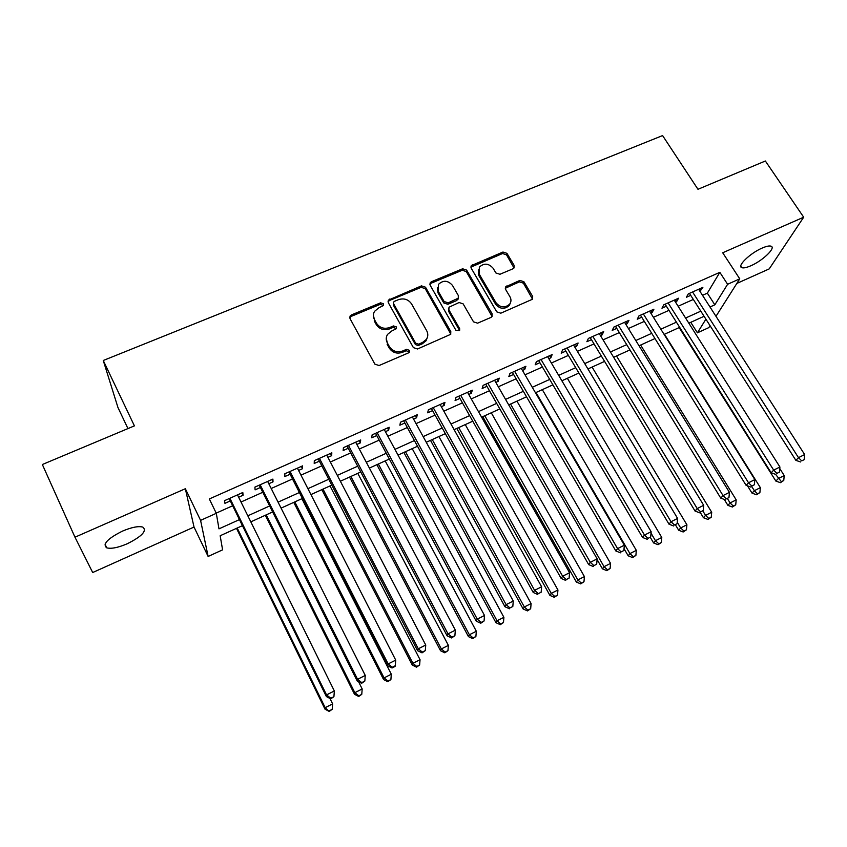 <?xml version="1.0" encoding="UTF-8"?>
<svg xmlns="http://www.w3.org/2000/svg" width="847" height="847" viewBox="0 0 847 847"><rect width="100%" height="100%" fill="white"/><g stroke="black" fill="none" stroke-linecap="round" stroke-linejoin="round"><path stroke-width="1.27" d="M383.469 303.766L380.599 302.824L351.42 314.936L350.055 316.09L350.012 318.588L374.893 364.168L379.075 365.533L408.445 352.903L409.302 352.214L409.376 350.309L406.475 349.356L402.696 350.976C397.084 352.776 392.648 351.325 389.398 346.635L387.301 342.834C385.819 339.933 385.904 337.117 387.555 334.396L391.642 331.05L396.29 328.731L396.343 326.889L393.453 325.947L389.694 327.535C384.093 329.292 379.689 327.863 376.47 323.226L374.406 319.478C372.976 316.693 373.029 313.972 374.565 311.347L378.768 307.853L383.437 305.534L383.469 303.766M383.437 305.545L380.419 304.264L351.293 316.355L349.747 317.879M409.334 352.172L406.232 350.7L402.463 352.32L402.696 350.976M396.301 328.71L393.252 327.344L389.493 328.932L389.694 327.535M762.162 248.065C750.124 253.168 736.678 266.254 741.824 267.663C743.571 268.266 746.578 267.631 750.876 265.757C762.628 260.749 776.191 247.769 771.098 246.212C769.394 245.598 766.419 246.223 762.162 248.065M122.423 531.133C107.558 538.618 102.328 544.187 106.701 547.829C111.211 549.036 118.082 547.67 127.325 543.732C141.968 536.363 147.156 530.825 142.868 527.12C138.506 525.892 131.687 527.226 122.423 531.133M512.954 268.795L514.023 267.97L514.108 265.333L506.94 253.338L502.959 252.035L471.26 265.63L471.207 268.192L496.755 311.855L500.81 313.189L532.551 299.203L532.668 296.439L523.891 281.723L519.878 280.421L505.744 286.784L505.648 289.473L509.979 296.799C511.376 299.383 511.281 301.828 509.682 304.126C504.939 308.213 500.386 307.757 496.014 302.76L479.19 274.057L479.349 267.123C484.039 262.866 488.624 263.237 493.102 268.234L495.897 272.967L499.91 274.28L512.954 268.795M702.502 295.317L707.34 293.157L719.834 272.332L727.605 284.285L739.749 278.843L715.98 316.323M74.97 537.199L92.694 572.53L194.027 527.046L185.345 488.73L74.97 537.199L42.35 464.516L134.408 425.872L103.26 360.494L662.587 135.573L697.97 189.294L765.36 161.004L803.687 217.203L722.703 252.766L739.749 278.843M185.345 488.73L200.58 520.365L216.303 513.314L218.981 528.856L239.426 519.613M719.834 272.332L209.325 498.957L216.303 513.314M425.501 287.197L421.446 285.873L388.35 300.134L388.307 302.665L413.4 347.63L417.55 348.985L450.689 334.321L450.805 331.579L425.501 287.197L425.236 288.647L421.181 287.324L389.451 300.505L388.011 301.839M431.451 281.723L462.61 268.785L466.633 270.098L492.149 313.835L492.033 316.587L490.953 317.424L477.602 323.173L473.515 321.839L463.129 303.861L459.063 302.527L448.984 307.228L448.899 309.886L459.677 328.7L459.593 330.626L455.93 330.309L430.17 285.259L430.234 282.707L431.451 281.723L431.165 283.184L462.261 270.257L462.61 268.785M736.848 283.427L769.214 268.901L803.687 217.203M238.642 497.21L243.1 495.22L242.803 492.509L224.54 500.651L224.942 503.33L230.257 500.958M268.817 483.732L273.02 481.858L272.893 479.095L254.883 487.12L255.116 489.852L260.357 487.512M298.567 470.456L302.527 468.687L302.57 465.871L284.814 473.78L284.878 476.565L290.034 474.256M327.916 457.348L331.632 455.686L331.833 452.817L314.322 460.63L314.216 463.468L319.319 461.192M356.852 444.421L360.346 442.865L360.695 439.953L343.427 447.65L343.162 450.54L348.191 448.296M385.406 431.674L388.657 430.223L389.165 427.259L372.129 434.85L371.717 437.793L376.671 435.58M413.558 419.106L416.597 417.751L417.243 414.734L400.44 422.23L399.879 425.215L404.771 423.034M441.34 406.698L444.167 405.438L444.95 402.378L428.37 409.768L427.671 412.807L432.499 410.647M468.751 394.458L471.366 393.294L472.298 390.192L455.93 397.487L455.083 400.557L459.847 398.439M495.802 382.389L498.205 381.309L499.264 378.164L483.129 385.364L482.144 388.477L486.845 386.38M522.483 370.467L524.695 369.483L525.892 366.296L509.958 373.4L508.846 376.555L513.483 374.49M548.824 358.705L550.836 357.805L552.159 354.575L536.437 361.584L535.188 364.792L539.772 362.749M574.827 347.101L576.648 346.285L578.099 343.014L562.577 349.938L561.201 353.178L565.722 351.166M600.481 335.634L602.122 334.904L603.689 331.601L588.369 338.429L586.876 341.712L591.333 339.721M625.817 324.327L627.267 323.681L628.961 320.335L613.842 327.08L612.222 330.394L616.616 328.435M650.824 313.157L652.105 312.585L653.905 309.219L638.977 315.867L637.24 319.224L641.592 317.286M675.514 302.135L676.615 301.638L678.542 298.229L663.794 304.804L661.952 308.192L666.24 306.275M216.218 513.123L232.629 505.775M241.014 502.017L262.739 492.287M271.209 488.497L292.448 478.978M300.981 475.156L321.744 465.861M330.341 462.007L350.626 452.923M359.297 449.037L379.128 440.154M387.862 436.247L407.248 427.566M416.036 423.627L434.987 415.146M443.839 411.176L462.356 402.886M471.26 398.895L489.354 390.785M498.322 386.772L516.014 378.853M525.024 374.819L542.313 367.069M551.376 363.014L568.273 355.444M577.379 351.367L593.895 343.967M603.053 339.869L619.199 332.638M628.4 328.52L644.175 321.447M653.418 317.307L668.834 310.404M678.119 306.243L693.185 299.499M699.887 291.252L702.862 287.387L688.304 293.877L686.345 297.297L690.58 295.412M103.26 360.494L117.955 407.513L127.95 428.582M709.977 325.788L708.812 327.62L697.42 332.829L705.826 319.298M690.76 322.326L697.42 332.829M242.401 525.669L220.167 535.749L222.592 549.851L208.129 556.458L200.58 520.365M194.027 527.046L208.129 556.458M709.998 307.006L714.836 304.814L727.605 284.285M247.832 515.812L269.6 505.987M278.081 502.155L299.351 492.541M307.906 488.677L328.7 479.286M337.318 475.389L357.635 466.21M366.328 462.282L386.19 453.304M394.935 449.355L414.342 440.588M423.151 436.607L442.123 428.031M450.985 424.029L469.534 415.644M478.46 411.621L496.575 403.426M505.553 399.371L523.266 391.367M532.297 387.291L549.608 379.467M558.681 375.369L575.6 367.725M584.726 363.607L601.264 356.132M610.433 351.992L626.6 344.687M635.801 340.526L651.608 333.39M660.851 329.208L676.298 322.231M685.583 318.038L700.67 311.22M703.942 316.344L688.844 323.194M679.548 327.408L664.101 334.417M654.847 338.609L639.04 345.777M629.829 349.959L613.652 357.296M604.483 361.447L587.934 368.953M578.808 373.093L561.879 380.779M552.795 384.898L535.473 392.754M526.442 396.841L508.719 404.887M499.741 408.953L481.604 417.179M472.679 421.234L454.119 429.651M445.247 433.675L426.263 442.282M417.444 446.274L398.026 455.093M389.271 459.063L369.398 468.073M360.706 472.012L340.367 481.234M331.738 485.151L310.934 494.584M302.379 498.47L281.088 508.126M272.596 511.969L250.818 521.858M707.34 293.157L714.836 304.814M243.1 495.22L241.946 492.89M273.02 481.858L271.855 479.561M302.527 468.687L301.363 466.401M331.632 455.686L330.457 453.431M360.346 442.865L359.16 440.631M388.657 430.223L387.471 428.01M416.597 417.751L415.401 415.559M444.167 405.438L442.96 403.267M471.366 393.294L470.149 391.145M498.205 381.309L496.977 379.181M524.695 369.483L523.467 367.376M550.836 357.805L549.608 355.719M576.648 346.285L575.399 344.221M602.122 334.904L600.872 332.86M627.267 323.681L626.018 321.648M652.105 312.585L650.845 310.584M676.615 301.638L675.355 299.647M700.829 290.828L699.569 288.859M373.368 315.317L374.406 319.478M389.493 328.932C383.913 330.679 379.509 329.25 376.301 324.623L374.236 320.875M386.253 338.366L387.301 342.834M402.463 352.32C396.862 354.12 392.447 352.67 389.197 347.99L387.111 344.2M450.826 334.12L425.236 288.647M394.564 301.278L393.664 302.019L393.633 303.798L415.676 343.215L418.577 344.168L422.526 342.474L426.359 339.403C428.148 336.63 428.264 333.739 426.697 330.722L411.578 303.925C408.37 299.362 404.008 297.932 398.492 299.647L394.564 301.278M393.463 303.406L393.421 305.227L393.633 303.798M427.47 337.106L426.073 340.769L422.251 343.829L418.312 345.523L415.422 344.581L393.421 305.227M492.107 316.492L466.274 271.569L462.261 270.257M448.561 308.806L448.582 311.294L459.328 330.076L459.677 328.7M459.55 330.679L459.328 330.076M452.457 285.386C447.883 280.251 443.203 279.933 438.418 284.423L438.259 291.315L444.114 301.532L448.179 302.855L458.248 298.186L458.333 295.539L452.457 285.386M437.359 287.429L437.963 292.755L438.259 291.315M458.333 298.059L456.755 300.526L447.862 304.285L443.796 302.951L437.963 292.755M431.165 283.184L429.853 284.317M478.28 269.875L478.809 275.519L479.19 274.057M510.413 302.908L509.238 305.534C504.494 309.621 499.952 309.166 495.601 304.179L478.809 275.519M532.551 299.203L523.414 283.173L519.412 281.86L505.278 288.255L505.744 286.784M514.013 267.98L506.506 254.831L502.536 253.528L470.868 267.154M236.493 528.348L325.015 709.183L325.184 707.668L332.627 703.899L329.97 698.489M237.202 528.03L325.184 707.668L329.176 711.427L332.225 709.32L329.25 710.824M332.627 703.899L332.225 709.32M329.176 711.427L325.015 709.183M229.145 498.608L326.37 696.562L326.54 694.911L229.886 498.269M330.796 698.235L330.722 698.891L333.919 696.658L330.796 698.235L326.54 694.911L334.343 690.983L237.488 494.881M326.37 696.562L330.722 698.891M333.919 696.658L334.343 690.983M265.312 515.272L354.501 694.265L354.829 692.677L362.177 688.96L358.567 681.74M266.191 514.881L354.829 692.677L358.832 695.832L358.694 696.467L361.764 694.349L358.832 695.832M362.177 688.96L361.764 694.349M358.694 696.467L354.501 694.265M293.761 502.377L383.585 679.548L384.072 677.896L391.314 674.233L301.881 498.692M294.798 501.911L384.072 677.896L388 681.052L387.799 681.708L390.891 679.58L388 681.052M391.314 674.233L390.891 679.58M387.799 681.708L383.585 679.548M321.828 489.64L412.256 665.043L412.902 663.317L420.048 659.707L330.012 485.934M323.014 489.111L412.902 663.317L416.766 666.473L416.502 667.15L419.625 665.022L416.766 666.473M420.048 659.707L419.625 665.022M416.502 667.15L412.256 665.043M349.536 477.083L440.546 650.74L441.329 648.94L448.381 645.382L357.773 473.346M350.87 476.469L441.329 648.94L445.141 652.095L444.813 652.804L447.957 650.665L445.141 652.095M448.381 645.382L447.957 650.665M444.813 652.804L440.546 650.74M259.246 485.183L357.222 681.041L357.572 679.305L260.156 484.78M361.754 682.629L361.605 683.317L364.824 681.083L361.754 682.629L357.572 679.305L365.258 675.44L267.652 481.435M357.222 681.041L361.605 683.317M364.824 681.083L365.258 675.44M288.922 471.948L387.619 665.753L388.148 663.932L290.002 471.461M392.256 667.256L392.034 667.976L395.062 666.451L395.284 665.731L392.256 667.256L388.148 663.932L395.729 660.131L297.403 468.169M387.619 665.753L392.034 667.976M395.284 665.731L395.729 660.131M318.197 458.894L417.582 650.676L418.28 648.791L319.446 458.343M422.325 652.105L422.039 652.857L425.31 650.602L422.325 652.105L418.28 648.791L425.745 645.033L326.741 455.093M417.582 650.676L422.039 652.857M425.31 650.602L425.745 645.033M347.069 446.02L447.121 635.822L447.989 633.852L348.477 445.395M451.959 637.166L451.599 637.95L454.892 635.684L451.959 637.166L447.989 633.852L455.337 630.157L355.666 442.187M447.121 635.822L451.599 637.95M454.892 635.684L455.337 630.157M376.873 464.685L468.444 636.626L469.376 634.763L476.332 631.248L385.173 460.916M378.355 464.008L469.376 634.763L473.124 637.907L472.742 638.649L475.898 636.499L473.124 637.907M476.332 631.248L475.898 636.499M472.742 638.649L468.444 636.626M375.56 433.325L476.236 621.169L477.263 619.136L377.106 432.626M481.16 622.45L480.747 623.254L484.061 620.989L481.16 622.45L477.263 619.136L484.516 615.494L384.21 429.461M476.236 621.169L480.747 623.254M484.061 620.989L484.516 615.494M403.86 452.446L495.961 622.693L497.041 620.777L503.901 617.315L412.214 448.656M405.491 451.705L497.041 620.777L500.725 623.921L500.291 624.684L503.467 622.524L500.725 623.921M503.901 617.315L503.467 622.524M500.291 624.684L495.961 622.693M403.659 420.79L504.939 606.727L506.114 604.631L405.353 420.038M509.958 607.934L512.816 606.494L509.958 607.934L506.114 604.631L513.271 601.042L412.362 416.915M504.939 606.727L509.471 608.771M512.816 606.494L513.271 601.042M430.498 440.366L523.118 608.961L524.335 606.981L531.101 603.562L438.905 436.544M432.266 439.561L524.335 606.981L527.956 610.115L527.469 610.899L530.667 608.749L527.956 610.115M531.101 603.562L530.667 608.749M527.469 610.899L523.118 608.961M431.377 408.434L533.239 592.487L534.573 590.327L433.219 407.608M538.343 593.631L541.159 592.212L538.343 593.631L534.573 590.327L541.625 586.78L440.133 404.527M533.239 592.487L537.803 594.488M541.159 592.212L541.625 586.78M456.787 428.434L549.915 595.409L551.259 593.366L557.94 589.988L465.257 424.601M458.703 427.566L551.259 593.366L554.827 596.5L554.277 597.304L557.495 595.145L554.827 596.5M557.94 589.988L557.495 595.145M554.277 597.304L549.915 595.409M458.735 396.237L561.148 578.448L562.63 576.225L460.715 395.348M566.336 579.517L569.11 578.12L566.336 579.517L562.63 576.225L569.576 572.731L467.533 392.309M561.148 578.448L565.732 580.407M569.11 578.12L569.576 572.731M482.758 416.66L576.352 582.027L577.834 579.93L584.419 576.606L491.271 412.796M484.791 415.739L577.834 579.93L581.338 583.064L580.735 583.901L583.975 581.73L581.338 583.064M584.419 576.606L583.975 581.73M580.735 583.901L576.352 582.027M485.723 384.199L588.676 564.61L590.285 562.323L487.851 383.257M593.938 565.605L596.68 564.229L593.938 565.605L590.285 562.323L597.146 558.872L494.574 380.25M588.676 564.61L593.281 566.516M596.68 564.229L597.146 558.872M597.093 559.518L602.439 568.835L604.049 566.675L610.549 563.393L516.945 401.15M510.561 404.051L604.049 566.675L607.5 569.798L606.854 570.656L610.105 568.485L607.5 569.798M610.549 563.393L610.105 568.485M606.854 570.656L602.439 568.835M512.361 372.32L615.822 550.952L617.569 548.602L514.616 371.314M621.158 551.884L623.868 550.529L621.158 551.884L617.569 548.602L624.334 545.203L521.254 368.36M615.822 550.952L620.449 552.816M623.868 550.529L624.334 545.203M624.027 548.665L628.188 555.801L629.924 553.599L636.33 550.359L542.313 389.652M536.003 392.51L629.924 553.599L633.323 556.723L632.614 557.591L635.885 555.42L633.323 556.723M636.33 550.359L635.885 555.42M632.614 557.591L628.188 555.801M538.65 360.6L642.587 537.474L644.482 535.071L541.042 359.541M648.008 538.353L650.676 537.009L648.008 538.353L644.482 535.071L651.152 531.725L547.586 356.619M642.587 537.474L647.246 539.306M650.676 537.009L651.152 531.725M650.337 537.432L653.598 542.948L655.451 540.693L661.782 537.485L567.352 378.291M651.025 533.187L655.451 540.693L658.807 543.806L658.055 544.706L661.338 542.525L658.807 543.806M661.782 537.485L661.338 542.525M658.055 544.706L653.598 542.948M564.6 349.038L669.003 524.187L671.025 521.731L567.119 347.916M674.498 525.002L677.124 523.679L674.498 525.002L671.025 521.731L677.6 518.428L573.578 345.025M669.003 524.187L673.683 525.987M677.124 523.679L677.6 518.428M590.211 337.614L695.059 511.08L697.208 508.571L592.858 336.439M700.628 511.842L703.222 510.529L700.628 511.842L697.208 508.571L703.698 505.31L599.231 333.591M695.059 511.08L699.76 512.837M703.222 510.529L703.698 505.31M615.504 326.339L720.776 498.152L723.042 495.58L618.257 325.11M726.398 498.841L728.96 497.56L726.398 498.841L723.042 495.58L729.447 492.361L624.557 322.294M720.776 498.152L725.487 499.868M728.96 497.56L729.447 492.361M675.557 525.034L678.691 530.254L680.66 527.946L686.906 524.791L592.085 367.079M677.251 522.271L680.66 527.946L683.953 531.058L683.158 531.98L686.451 529.788L683.953 531.058M686.906 524.791L686.451 529.788M683.158 531.98L678.691 530.254M700.31 512.551L703.455 517.729L705.54 515.368L711.702 512.244L616.51 355.994M702.851 510.953L705.54 515.368L708.78 518.47L707.944 519.412L711.247 517.221L708.78 518.47M711.702 512.244L711.247 517.221M707.944 519.412L703.455 517.729M724.249 499.412L727.901 505.363L730.103 502.949L736.191 499.868L640.628 345.057M727.562 498.819L730.103 502.949L733.29 506.051L732.411 507.014L735.725 504.812L733.29 506.051M736.191 499.868L735.725 504.812M732.411 507.014L727.901 505.363M640.47 315.2L746.143 485.384L748.526 482.769L643.339 313.919M751.84 486.03L754.359 484.749L751.84 486.03L748.526 482.769L754.846 479.593L649.564 311.145M746.143 485.384L750.876 487.067M754.359 484.749L754.846 479.593M747.52 485.871L752.041 493.145L754.349 490.688L760.362 487.65L664.461 334.247M751.797 486.602L754.349 490.688L757.493 493.79L756.562 494.764L759.897 492.573L757.493 493.79M760.362 487.65L759.897 492.573M756.562 494.764L752.041 493.145M665.117 304.211L771.172 472.795L773.682 470.127L668.103 302.887M776.932 473.378L779.42 472.118L776.932 473.378L773.682 470.127L779.918 466.993L674.254 300.145M771.172 472.795L775.926 474.436M779.42 472.118L779.918 466.993M679.167 327.588L775.873 481.085L778.287 478.587L784.227 475.58L779.769 468.539M775.598 474.331L781.389 481.678L780.415 482.674L783.761 480.471L781.389 481.678M784.227 475.58L783.761 480.471M780.415 482.674L775.873 481.085M689.458 293.358L795.884 460.366L798.499 457.655L692.56 291.982M801.696 460.895L804.163 459.656L801.696 460.895L798.499 457.655L804.65 454.553L698.627 289.272M795.884 460.366L800.648 461.975M804.163 459.656L804.65 454.553M380.419 304.264L380.599 302.824M406.232 350.7L406.475 349.356M393.252 327.344L393.453 325.947M376.301 324.623L376.47 323.226M389.197 347.99L389.398 346.635M351.293 316.355L351.42 314.936M450.477 332.956L450.805 331.579M389.451 300.505L389.641 299.076M421.181 287.324L421.446 285.873M415.422 344.581L415.676 343.215M418.312 345.523L418.577 344.168M422.251 343.829L422.526 342.474M466.274 271.569L466.633 270.098M491.736 315.232L492.149 313.835M448.582 311.294L448.899 309.886M443.796 302.951L444.114 301.532M447.862 304.285L448.179 302.855M456.755 300.526L457.084 299.107M495.601 304.179L496.014 302.76M506.379 287.387L506.813 285.947M519.412 281.86L519.878 280.421M523.414 283.173L523.891 281.723M532.181 297.858L532.668 296.439M472.054 266.191L472.414 264.719M502.536 253.528L502.959 252.035M506.506 254.831L506.94 253.338M513.653 266.805L514.108 265.333M741.824 267.663L740.818 266.127M106.701 547.829L105.039 544.166M349.938 317.498L350.055 316.09M388.159 301.574L388.35 300.134M426.073 340.769L426.359 339.403M457.909 299.616L458.248 298.186M429.948 284.158L430.234 282.707M509.238 305.534L509.682 304.126M470.9 267.101L471.26 265.63"/></g></svg>
